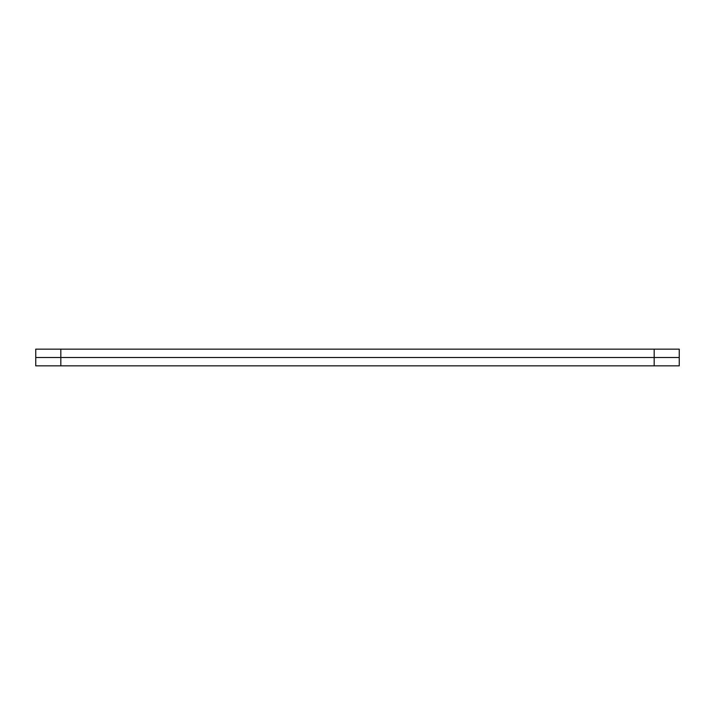 <?xml version="1.0" encoding="UTF-8"?>
<svg xmlns="http://www.w3.org/2000/svg" width="715" height="715" viewBox="0 0 715 715"><rect width="100%" height="100%" fill="white"/><g stroke="black" fill="none" stroke-linecap="round" stroke-linejoin="round"><path stroke-width="1.07" d="M60.82 365.857L679.25 365.857L679.25 357.5L35.75 357.5L35.75 349.143L654.18 349.143L654.18 357.5L35.75 357.5L35.75 365.857L60.82 365.857L60.82 349.143M654.18 365.857L654.18 357.5L679.25 357.5L679.25 349.143L654.18 349.143"/></g></svg>
